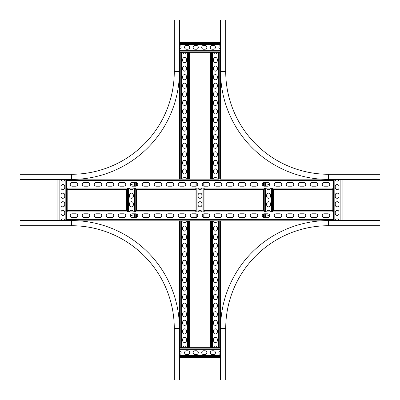 <?xml version="1.0" encoding="UTF-8"?>
<svg xmlns="http://www.w3.org/2000/svg" width="400" height="400" viewBox="0 0 400 400"><rect width="100%" height="100%" fill="white"/><g stroke="black" fill="none" stroke-linecap="round" stroke-linejoin="round"><path stroke-width="0.6" d="M380 225.715L328.57 225.715A102.855 102.855 0 0 0 225.715 328.57L225.715 380L225.715 328.57A102.855 102.855 0 0 1 328.57 225.715L380 225.715L380 220.57L342.07 220.57L342.115 179.43L340.935 179.43L340.935 220.57M335.265 220.57L339.02 220.57A1.885 1.885 0 0 0 335.265 220.57M225.715 328.57L220.57 328.57A108 108 0 0 1 328.57 220.57L380 220.57M225.715 380L220.57 380L220.57 328.57L220.57 347.685L217.305 347.685A1.885 1.885 0 0 0 213.55 347.685L186.45 347.685A1.885 1.885 0 0 0 182.695 347.685L179.6 347.685L179.645 220.83M220.57 350.78L220.57 354.535A1.885 1.885 0 0 1 220.57 350.78M220.57 357.585L179.43 357.585L220.57 357.63L220.57 380M174.285 328.57L174.285 380L179.43 380L179.43 328.57A108 108 0 0 0 71.43 220.57L20 220.57L20 225.715L71.43 225.715A102.855 102.855 0 0 1 174.285 328.57L179.43 328.57A108 108 0 0 0 71.43 220.57L71.43 225.715A102.855 102.855 0 0 1 174.285 328.57M220.4 52.315L220.355 179.17L220.57 71.43A108 108 0 0 0 328.57 179.43A108 108 0 0 1 220.57 71.43L225.715 71.43A102.855 102.855 0 0 0 328.57 174.285L328.57 179.43L380 179.43L380 174.285L328.57 174.285A102.855 102.855 0 0 1 225.715 71.43L225.715 20L220.57 20L220.57 42.415L179.43 42.37M220.57 49.22L220.57 45.465A1.885 1.885 0 0 0 220.57 49.22L220.57 50.325L179.43 50.325L179.43 49.22A1.885 1.885 0 0 0 179.43 45.465L179.43 42.415L220.57 42.415L220.57 43.55L179.43 43.55M220.57 71.43L220.57 20M174.285 71.43A102.855 102.855 0 0 1 71.43 174.285L20 174.285L20 179.43L71.43 179.43A108 108 0 0 0 179.43 71.43L179.43 20L174.285 20L174.285 71.43A102.855 102.855 0 0 1 71.43 174.285L71.43 179.43A108 108 0 0 0 179.43 71.43L174.285 71.43L174.285 20M75.885 217.57A1.885 1.885 0 0 0 77.77 215.685A1.885 1.885 0 0 0 75.885 213.8L72.115 213.8A1.885 1.885 0 0 0 70.23 215.685A1.885 1.885 0 0 0 72.115 217.57L75.885 217.57M87.885 217.57A1.885 1.885 0 0 0 89.77 215.685A1.885 1.885 0 0 0 87.885 213.8L84.115 213.8A1.885 1.885 0 0 0 82.23 215.685A1.885 1.885 0 0 0 84.115 217.57L87.885 217.57M99.885 217.57A1.885 1.885 0 0 0 101.77 215.685A1.885 1.885 0 0 0 99.885 213.8L96.115 213.8A1.885 1.885 0 0 0 94.23 215.685A1.885 1.885 0 0 0 96.115 217.57L99.885 217.57M111.885 217.57A1.885 1.885 0 0 0 113.77 215.685A1.885 1.885 0 0 0 111.885 213.8L108.115 213.8A1.885 1.885 0 0 0 106.23 215.685A1.885 1.885 0 0 0 108.115 217.57L111.885 217.57M123.885 217.57A1.885 1.885 0 0 0 125.77 215.685A1.885 1.885 0 0 0 123.885 213.8L120.115 213.8A1.885 1.885 0 0 0 118.23 215.685A1.885 1.885 0 0 0 120.115 217.57L123.885 217.57M135.885 217.57A1.885 1.885 0 0 0 137.77 215.685A1.885 1.885 0 0 0 135.885 213.8L132.115 213.8A1.885 1.885 0 0 0 130.23 215.685A1.885 1.885 0 0 0 132.115 217.57L135.885 217.57M147.885 217.57A1.885 1.885 0 0 0 149.77 215.685A1.885 1.885 0 0 0 147.885 213.8L144.115 213.8A1.885 1.885 0 0 0 142.23 215.685A1.885 1.885 0 0 0 144.115 217.57L147.885 217.57M159.885 217.57A1.885 1.885 0 0 0 161.77 215.685A1.885 1.885 0 0 0 159.885 213.8L156.115 213.8A1.885 1.885 0 0 0 154.23 215.685A1.885 1.885 0 0 0 156.115 217.57L159.885 217.57M171.885 217.57A1.885 1.885 0 0 0 173.77 215.685A1.885 1.885 0 0 0 171.885 213.8L168.115 213.8A1.885 1.885 0 0 0 166.23 215.685A1.885 1.885 0 0 0 168.115 217.57L171.885 217.57M183.885 217.57A1.885 1.885 0 0 0 185.77 215.685A1.885 1.885 0 0 0 183.885 213.8L180.115 213.8A1.885 1.885 0 0 0 178.23 215.685A1.885 1.885 0 0 0 180.115 217.57L183.885 217.57M195.885 217.57A1.885 1.885 0 0 0 197.77 215.685A1.885 1.885 0 0 0 195.885 213.8L192.115 213.8A1.885 1.885 0 0 0 190.23 215.685A1.885 1.885 0 0 0 192.115 217.57L195.885 217.57M207.885 217.57A1.885 1.885 0 0 0 209.77 215.685A1.885 1.885 0 0 0 207.885 213.8L204.115 213.8A1.885 1.885 0 0 0 202.23 215.685A1.885 1.885 0 0 0 204.115 217.57L207.885 217.57M219.885 217.57A1.885 1.885 0 0 0 221.77 215.685A1.885 1.885 0 0 0 219.885 213.8L216.115 213.8A1.885 1.885 0 0 0 214.23 215.685A1.885 1.885 0 0 0 216.115 217.57L219.885 217.57M231.885 217.57A1.885 1.885 0 0 0 233.77 215.685A1.885 1.885 0 0 0 231.885 213.8L228.115 213.8A1.885 1.885 0 0 0 226.23 215.685A1.885 1.885 0 0 0 228.115 217.57L231.885 217.57M243.885 217.57A1.885 1.885 0 0 0 245.77 215.685A1.885 1.885 0 0 0 243.885 213.8L240.115 213.8A1.885 1.885 0 0 0 238.23 215.685A1.885 1.885 0 0 0 240.115 217.57L243.885 217.57M255.885 217.57A1.885 1.885 0 0 0 257.77 215.685A1.885 1.885 0 0 0 255.885 213.8L252.115 213.8A1.885 1.885 0 0 0 250.23 215.685A1.885 1.885 0 0 0 252.115 217.57L255.885 217.57M267.885 217.57A1.885 1.885 0 0 0 269.77 215.685A1.885 1.885 0 0 0 267.885 213.8L264.115 213.8A1.885 1.885 0 0 0 262.23 215.685A1.885 1.885 0 0 0 264.115 217.57L267.885 217.57M279.885 217.57A1.885 1.885 0 0 0 281.77 215.685A1.885 1.885 0 0 0 279.885 213.8L276.115 213.8A1.885 1.885 0 0 0 274.23 215.685A1.885 1.885 0 0 0 276.115 217.57L279.885 217.57M291.885 217.57A1.885 1.885 0 0 0 293.77 215.685A1.885 1.885 0 0 0 291.885 213.8L288.115 213.8A1.885 1.885 0 0 0 286.23 215.685A1.885 1.885 0 0 0 288.115 217.57L291.885 217.57M303.885 217.57A1.885 1.885 0 0 0 305.77 215.685A1.885 1.885 0 0 0 303.885 213.8L300.115 213.8A1.885 1.885 0 0 0 298.23 215.685A1.885 1.885 0 0 0 300.115 217.57L303.885 217.57M315.885 217.57A1.885 1.885 0 0 0 317.77 215.685A1.885 1.885 0 0 0 315.885 213.8L312.115 213.8A1.885 1.885 0 0 0 310.23 215.685A1.885 1.885 0 0 0 312.115 217.57L315.885 217.57M327.885 217.57A1.885 1.885 0 0 0 329.77 215.685A1.885 1.885 0 0 0 327.885 213.8L324.115 213.8A1.885 1.885 0 0 0 322.23 215.685A1.885 1.885 0 0 0 324.115 217.57L327.885 217.57M332.475 220.83L333.03 219.51L333.03 211.95L332.46 210.545L273.005 210.545L272.685 211.915L264.455 211.915L264.14 210.545L204.43 210.545L204.115 211.915L195.885 211.915L195.57 210.545L135.86 210.545L135.545 211.915L127.315 211.915L126.995 210.545L67.54 210.545L66.97 211.95L66.97 219.51L67.525 220.83M321.125 220.83L213.55 220.83A1.885 1.885 0 0 0 217.305 220.83M213.55 220.83L182.695 220.83A1.885 1.885 0 0 0 186.45 220.83M182.695 220.83L78.875 220.83M324.115 182.43A1.885 1.885 0 0 0 322.23 184.315A1.885 1.885 0 0 0 324.115 186.2L327.885 186.2A1.885 1.885 0 0 0 329.77 184.315A1.885 1.885 0 0 0 327.885 182.43L324.115 182.43M312.115 182.43A1.885 1.885 0 0 0 310.23 184.315A1.885 1.885 0 0 0 312.115 186.2L315.885 186.2A1.885 1.885 0 0 0 317.77 184.315A1.885 1.885 0 0 0 315.885 182.43L312.115 182.43M300.115 182.43A1.885 1.885 0 0 0 298.23 184.315A1.885 1.885 0 0 0 300.115 186.2L303.885 186.2A1.885 1.885 0 0 0 305.77 184.315A1.885 1.885 0 0 0 303.885 182.43L300.115 182.43M288.115 182.43A1.885 1.885 0 0 0 286.23 184.315A1.885 1.885 0 0 0 288.115 186.2L291.885 186.2A1.885 1.885 0 0 0 293.77 184.315A1.885 1.885 0 0 0 291.885 182.43L288.115 182.43M276.115 182.43A1.885 1.885 0 0 0 274.23 184.315A1.885 1.885 0 0 0 276.115 186.2L279.885 186.2A1.885 1.885 0 0 0 281.77 184.315A1.885 1.885 0 0 0 279.885 182.43L276.115 182.43M264.115 182.43A1.885 1.885 0 0 0 262.23 184.315A1.885 1.885 0 0 0 264.115 186.2L267.885 186.2A1.885 1.885 0 0 0 269.77 184.315A1.885 1.885 0 0 0 267.885 182.43L264.115 182.43M252.115 182.43A1.885 1.885 0 0 0 250.23 184.315A1.885 1.885 0 0 0 252.115 186.2L255.885 186.2A1.885 1.885 0 0 0 257.77 184.315A1.885 1.885 0 0 0 255.885 182.43L252.115 182.43M240.115 182.43A1.885 1.885 0 0 0 238.23 184.315A1.885 1.885 0 0 0 240.115 186.2L243.885 186.2A1.885 1.885 0 0 0 245.77 184.315A1.885 1.885 0 0 0 243.885 182.43L240.115 182.43M228.115 182.43A1.885 1.885 0 0 0 226.23 184.315A1.885 1.885 0 0 0 228.115 186.2L231.885 186.2A1.885 1.885 0 0 0 233.77 184.315A1.885 1.885 0 0 0 231.885 182.43L228.115 182.43M216.115 182.43A1.885 1.885 0 0 0 214.23 184.315A1.885 1.885 0 0 0 216.115 186.2L219.885 186.2A1.885 1.885 0 0 0 221.77 184.315A1.885 1.885 0 0 0 219.885 182.43L216.115 182.43M204.115 182.43A1.885 1.885 0 0 0 202.23 184.315A1.885 1.885 0 0 0 204.115 186.2L207.885 186.2A1.885 1.885 0 0 0 209.77 184.315A1.885 1.885 0 0 0 207.885 182.43L204.115 182.43M192.115 182.43A1.885 1.885 0 0 0 190.23 184.315A1.885 1.885 0 0 0 192.115 186.2L195.885 186.2A1.885 1.885 0 0 0 197.77 184.315A1.885 1.885 0 0 0 195.885 182.43L192.115 182.43M180.115 182.43A1.885 1.885 0 0 0 178.23 184.315A1.885 1.885 0 0 0 180.115 186.2L183.885 186.2A1.885 1.885 0 0 0 185.77 184.315A1.885 1.885 0 0 0 183.885 182.43L180.115 182.43M168.115 182.43A1.885 1.885 0 0 0 166.23 184.315A1.885 1.885 0 0 0 168.115 186.2L171.885 186.2A1.885 1.885 0 0 0 173.77 184.315A1.885 1.885 0 0 0 171.885 182.43L168.115 182.43M156.115 182.43A1.885 1.885 0 0 0 154.23 184.315A1.885 1.885 0 0 0 156.115 186.2L159.885 186.2A1.885 1.885 0 0 0 161.77 184.315A1.885 1.885 0 0 0 159.885 182.43L156.115 182.43M144.115 182.43A1.885 1.885 0 0 0 142.23 184.315A1.885 1.885 0 0 0 144.115 186.2L147.885 186.2A1.885 1.885 0 0 0 149.77 184.315A1.885 1.885 0 0 0 147.885 182.43L144.115 182.43M132.115 182.43A1.885 1.885 0 0 0 130.23 184.315A1.885 1.885 0 0 0 132.115 186.2L135.885 186.2A1.885 1.885 0 0 0 137.77 184.315A1.885 1.885 0 0 0 135.885 182.43L132.115 182.43M120.115 182.43A1.885 1.885 0 0 0 118.23 184.315A1.885 1.885 0 0 0 120.115 186.2L123.885 186.2A1.885 1.885 0 0 0 125.77 184.315A1.885 1.885 0 0 0 123.885 182.43L120.115 182.43M108.115 182.43A1.885 1.885 0 0 0 106.23 184.315A1.885 1.885 0 0 0 108.115 186.2L111.885 186.2A1.885 1.885 0 0 0 113.77 184.315A1.885 1.885 0 0 0 111.885 182.43L108.115 182.43M96.115 182.43A1.885 1.885 0 0 0 94.23 184.315A1.885 1.885 0 0 0 96.115 186.2L99.885 186.2A1.885 1.885 0 0 0 101.77 184.315A1.885 1.885 0 0 0 99.885 182.43L96.115 182.43M84.115 182.43A1.885 1.885 0 0 0 82.23 184.315A1.885 1.885 0 0 0 84.115 186.2L87.885 186.2A1.885 1.885 0 0 0 89.77 184.315A1.885 1.885 0 0 0 87.885 182.43L84.115 182.43M72.115 182.43A1.885 1.885 0 0 0 70.23 184.315A1.885 1.885 0 0 0 72.115 186.2L75.885 186.2A1.885 1.885 0 0 0 77.77 184.315A1.885 1.885 0 0 0 75.885 182.43L72.115 182.43M67.525 179.17L66.97 180.49L66.97 188.05L67.54 189.455L126.995 189.455L127.315 188.085L135.545 188.085L135.86 189.455L195.57 189.455L195.885 188.085L204.115 188.085L204.43 189.455L264.14 189.455L264.455 188.085L272.685 188.085L273.005 189.455L332.46 189.455L333.03 188.05L333.03 180.49L332.475 179.17M78.875 179.17L181.59 179.17L179.6 179.17L179.43 50.325M182.695 179.17L186.45 179.17A1.885 1.885 0 0 0 182.695 179.17L181.59 179.17L181.59 52.315L179.645 52.315M189.545 52.315L187.55 52.315L187.55 179.17L212.45 179.17L210.455 179.17L210.5 52.315L189.545 52.315L189.545 179.17L186.45 179.17M213.55 179.17L217.305 179.17A1.885 1.885 0 0 0 213.55 179.17L212.45 179.17L212.45 52.315L210.455 52.315L210.455 179.17M220.355 179.17L321.125 179.17M332.17 210.545L332.17 189.455M339.03 212.17L339.03 213.545A1.885 1.885 0 0 1 337.145 215.43A1.885 1.885 0 0 1 335.255 213.545L335.255 212.17A1.885 1.885 0 0 1 337.145 210.285A1.885 1.885 0 0 1 339.03 212.17M339.03 195.03L339.03 196.4A1.885 1.885 0 0 1 337.145 198.285A1.885 1.885 0 0 1 335.255 196.4L335.255 195.03A1.885 1.885 0 0 1 337.145 193.145A1.885 1.885 0 0 1 339.03 195.03M339.03 186.455L339.03 187.83A1.885 1.885 0 0 1 337.145 189.715A1.885 1.885 0 0 1 335.255 187.83L335.255 186.455A1.885 1.885 0 0 1 337.145 184.57A1.885 1.885 0 0 1 339.03 186.455M339.03 203.6L339.03 204.97A1.885 1.885 0 0 1 337.145 206.855A1.885 1.885 0 0 1 335.255 204.97L335.255 203.6A1.885 1.885 0 0 1 337.145 201.715A1.885 1.885 0 0 1 339.03 203.6M335.265 179.43A1.885 1.885 0 0 0 339.02 179.43M212.17 350.77L213.545 350.77A1.885 1.885 0 0 1 215.43 352.655A1.885 1.885 0 0 1 213.545 354.545L212.17 354.545A1.885 1.885 0 0 1 210.285 352.655A1.885 1.885 0 0 1 212.17 350.77M195.03 350.77L196.4 350.77A1.885 1.885 0 0 1 198.285 352.655A1.885 1.885 0 0 1 196.4 354.545L195.03 354.545A1.885 1.885 0 0 1 193.145 352.655A1.885 1.885 0 0 1 195.03 350.77M186.455 350.77L187.83 350.77A1.885 1.885 0 0 1 189.715 352.655A1.885 1.885 0 0 1 187.83 354.545L186.455 354.545A1.885 1.885 0 0 1 184.57 352.655A1.885 1.885 0 0 1 186.455 350.77M203.6 350.77L204.97 350.77A1.885 1.885 0 0 1 206.855 352.655A1.885 1.885 0 0 1 204.97 354.545L203.6 354.545A1.885 1.885 0 0 1 201.715 352.655A1.885 1.885 0 0 1 203.6 350.77M179.43 357.585L179.43 354.535A1.885 1.885 0 0 0 179.43 350.78L179.43 347.685L220.57 347.73M217.305 52.315L213.55 52.315A1.885 1.885 0 0 0 217.305 52.315L218.41 52.315L218.41 179.17L217.305 179.17M186.45 52.315L182.695 52.315A1.885 1.885 0 0 0 186.45 52.315L187.55 52.315M212.17 45.455L213.545 45.455A1.885 1.885 0 0 1 215.43 47.345A1.885 1.885 0 0 1 213.545 49.23L212.17 49.23A1.885 1.885 0 0 1 210.285 47.345A1.885 1.885 0 0 1 212.17 45.455M195.03 45.455L196.4 45.455A1.885 1.885 0 0 1 198.285 47.345A1.885 1.885 0 0 1 196.4 49.23L195.03 49.23A1.885 1.885 0 0 1 193.145 47.345A1.885 1.885 0 0 1 195.03 45.455M186.455 45.455L187.83 45.455A1.885 1.885 0 0 1 189.715 47.345A1.885 1.885 0 0 1 187.83 49.23L186.455 49.23A1.885 1.885 0 0 1 184.57 47.345A1.885 1.885 0 0 1 186.455 45.455M203.6 45.455L204.97 45.455A1.885 1.885 0 0 1 206.855 47.345A1.885 1.885 0 0 1 204.97 49.23L203.6 49.23A1.885 1.885 0 0 1 201.715 47.345A1.885 1.885 0 0 1 203.6 45.455M220.57 45.465L220.57 43.55M220.57 52.315L220.57 50.325M263.6 217.5L263.6 213.87M263.6 210.545L263.6 189.455M263.6 186.13L263.6 182.5M269.67 215.075A1.885 1.885 0 0 1 266.705 213.8M266.705 211.915A1.885 1.885 0 0 1 270.44 211.915M270.455 195.03L270.455 196.4A1.885 1.885 0 0 1 268.57 198.285A1.885 1.885 0 0 1 266.685 196.4L266.685 195.03A1.885 1.885 0 0 1 268.57 193.145A1.885 1.885 0 0 1 270.455 195.03M270.44 188.085A1.885 1.885 0 0 1 266.705 188.085M266.705 186.2A1.885 1.885 0 0 1 269.67 184.925M270.455 203.6L270.455 204.97A1.885 1.885 0 0 1 268.57 206.855A1.885 1.885 0 0 1 266.685 204.97L266.685 203.6A1.885 1.885 0 0 1 268.57 201.715A1.885 1.885 0 0 1 270.455 203.6M195.03 217.57L195.03 213.8M195.03 210.545L195.03 189.455M195.03 186.2L195.03 182.43M198.13 211.915A1.885 1.885 0 0 1 201.87 211.915M201.885 195.03L201.885 196.4A1.885 1.885 0 0 1 200 198.285A1.885 1.885 0 0 1 198.115 196.4L198.115 195.03A1.885 1.885 0 0 1 200 193.145A1.885 1.885 0 0 1 201.885 195.03M201.87 188.085A1.885 1.885 0 0 1 198.13 188.085M201.885 203.6L201.885 204.97A1.885 1.885 0 0 1 200 206.855A1.885 1.885 0 0 1 198.115 204.97L198.115 203.6A1.885 1.885 0 0 1 200 201.715A1.885 1.885 0 0 1 201.885 203.6M126.455 210.545L126.455 189.455M133.295 213.8A1.885 1.885 0 0 1 130.33 215.075M129.56 211.915A1.885 1.885 0 0 1 133.295 211.915M133.315 195.03L133.315 196.4A1.885 1.885 0 0 1 131.43 198.285A1.885 1.885 0 0 1 129.545 196.4L129.545 195.03A1.885 1.885 0 0 1 131.43 193.145A1.885 1.885 0 0 1 133.315 195.03M133.295 188.085A1.885 1.885 0 0 1 129.56 188.085M130.33 184.925A1.885 1.885 0 0 1 133.295 186.2M133.315 203.6L133.315 204.97A1.885 1.885 0 0 1 131.43 206.855A1.885 1.885 0 0 1 129.545 204.97L129.545 203.6A1.885 1.885 0 0 1 131.43 201.715A1.885 1.885 0 0 1 133.315 203.6M57.885 220.57L57.885 179.43L60.98 179.43A1.885 1.885 0 0 0 64.735 179.43L67.3 179.43M64.745 212.17L64.745 213.545A1.885 1.885 0 0 1 62.855 215.43A1.885 1.885 0 0 1 60.97 213.545L60.97 212.17A1.885 1.885 0 0 1 62.855 210.285A1.885 1.885 0 0 1 64.745 212.17M64.745 195.03L64.745 196.4A1.885 1.885 0 0 1 62.855 198.285A1.885 1.885 0 0 1 60.97 196.4L60.97 195.03A1.885 1.885 0 0 1 62.855 193.145A1.885 1.885 0 0 1 64.745 195.03M64.745 186.455L64.745 187.83A1.885 1.885 0 0 1 62.855 189.715A1.885 1.885 0 0 1 60.97 187.83L60.97 186.455A1.885 1.885 0 0 1 62.855 184.57A1.885 1.885 0 0 1 64.745 186.455M64.745 203.6L64.745 204.97A1.885 1.885 0 0 1 62.855 206.855A1.885 1.885 0 0 1 60.97 204.97L60.97 203.6A1.885 1.885 0 0 1 62.855 201.715A1.885 1.885 0 0 1 64.745 203.6M64.735 220.57A1.885 1.885 0 0 0 60.98 220.57M220.4 220.83L220.4 347.685M213.545 229.23L213.545 227.855A1.885 1.885 0 0 1 215.43 225.97A1.885 1.885 0 0 1 217.315 227.855L217.315 229.23A1.885 1.885 0 0 1 215.43 231.115A1.885 1.885 0 0 1 213.545 229.23M213.545 246.37L213.545 245A1.885 1.885 0 0 1 215.43 243.115A1.885 1.885 0 0 1 217.315 245L217.315 246.37A1.885 1.885 0 0 1 215.43 248.255A1.885 1.885 0 0 1 213.545 246.37M213.545 263.515L213.545 262.145A1.885 1.885 0 0 1 215.43 260.255A1.885 1.885 0 0 1 217.315 262.145L217.315 263.515A1.885 1.885 0 0 1 215.43 265.4A1.885 1.885 0 0 1 213.545 263.515M213.545 280.655L213.545 279.285A1.885 1.885 0 0 1 215.43 277.4A1.885 1.885 0 0 1 217.315 279.285L217.315 280.655A1.885 1.885 0 0 1 215.43 282.545A1.885 1.885 0 0 1 213.545 280.655M213.545 297.8L213.545 296.43A1.885 1.885 0 0 1 215.43 294.545A1.885 1.885 0 0 1 217.315 296.43L217.315 297.8A1.885 1.885 0 0 1 215.43 299.685A1.885 1.885 0 0 1 213.545 297.8M213.545 314.945L213.545 313.57A1.885 1.885 0 0 1 215.43 311.685A1.885 1.885 0 0 1 217.315 313.57L217.315 314.945A1.885 1.885 0 0 1 215.43 316.83A1.885 1.885 0 0 1 213.545 314.945M213.545 332.085L213.545 330.715A1.885 1.885 0 0 1 215.43 328.83A1.885 1.885 0 0 1 217.315 330.715L217.315 332.085A1.885 1.885 0 0 1 215.43 333.97A1.885 1.885 0 0 1 213.545 332.085M213.545 340.655L213.545 339.285A1.885 1.885 0 0 1 215.43 337.4A1.885 1.885 0 0 1 217.315 339.285L217.315 340.655A1.885 1.885 0 0 1 215.43 342.545A1.885 1.885 0 0 1 213.545 340.655M213.545 323.515L213.545 322.145A1.885 1.885 0 0 1 215.43 320.255A1.885 1.885 0 0 1 217.315 322.145L217.315 323.515A1.885 1.885 0 0 1 215.43 325.4A1.885 1.885 0 0 1 213.545 323.515M213.545 306.37L213.545 305A1.885 1.885 0 0 1 215.43 303.115A1.885 1.885 0 0 1 217.315 305L217.315 306.37A1.885 1.885 0 0 1 215.43 308.255A1.885 1.885 0 0 1 213.545 306.37M213.545 289.23L213.545 287.855A1.885 1.885 0 0 1 215.43 285.97A1.885 1.885 0 0 1 217.315 287.855L217.315 289.23A1.885 1.885 0 0 1 215.43 291.115A1.885 1.885 0 0 1 213.545 289.23M213.545 272.085L213.545 270.715A1.885 1.885 0 0 1 215.43 268.83A1.885 1.885 0 0 1 217.315 270.715L217.315 272.085A1.885 1.885 0 0 1 215.43 273.97A1.885 1.885 0 0 1 213.545 272.085M213.545 254.945L213.545 253.57A1.885 1.885 0 0 1 215.43 251.685A1.885 1.885 0 0 1 217.315 253.57L217.315 254.945A1.885 1.885 0 0 1 215.43 256.83A1.885 1.885 0 0 1 213.545 254.945M213.545 237.8L213.545 236.43A1.885 1.885 0 0 1 215.43 234.545A1.885 1.885 0 0 1 217.315 236.43L217.315 237.8A1.885 1.885 0 0 1 215.43 239.685A1.885 1.885 0 0 1 213.545 237.8M219.225 347.685L219.225 220.83L218.41 220.83L218.41 347.685M212.45 347.685L212.45 220.83L211.635 220.83L211.635 347.685M189.545 220.83L189.545 347.685M182.685 229.23L182.685 227.855A1.885 1.885 0 0 1 184.57 225.97A1.885 1.885 0 0 1 186.455 227.855L186.455 229.23A1.885 1.885 0 0 1 184.57 231.115A1.885 1.885 0 0 1 182.685 229.23M182.685 246.37L182.685 245A1.885 1.885 0 0 1 184.57 243.115A1.885 1.885 0 0 1 186.455 245L186.455 246.37A1.885 1.885 0 0 1 184.57 248.255A1.885 1.885 0 0 1 182.685 246.37M182.685 263.515L182.685 262.145A1.885 1.885 0 0 1 184.57 260.255A1.885 1.885 0 0 1 186.455 262.145L186.455 263.515A1.885 1.885 0 0 1 184.57 265.4A1.885 1.885 0 0 1 182.685 263.515M182.685 280.655L182.685 279.285A1.885 1.885 0 0 1 184.57 277.4A1.885 1.885 0 0 1 186.455 279.285L186.455 280.655A1.885 1.885 0 0 1 184.57 282.545A1.885 1.885 0 0 1 182.685 280.655M182.685 297.8L182.685 296.43A1.885 1.885 0 0 1 184.57 294.545A1.885 1.885 0 0 1 186.455 296.43L186.455 297.8A1.885 1.885 0 0 1 184.57 299.685A1.885 1.885 0 0 1 182.685 297.8M182.685 314.945L182.685 313.57A1.885 1.885 0 0 1 184.57 311.685A1.885 1.885 0 0 1 186.455 313.57L186.455 314.945A1.885 1.885 0 0 1 184.57 316.83A1.885 1.885 0 0 1 182.685 314.945M182.685 332.085L182.685 330.715A1.885 1.885 0 0 1 184.57 328.83A1.885 1.885 0 0 1 186.455 330.715L186.455 332.085A1.885 1.885 0 0 1 184.57 333.97A1.885 1.885 0 0 1 182.685 332.085M182.685 340.655L182.685 339.285A1.885 1.885 0 0 1 184.57 337.4A1.885 1.885 0 0 1 186.455 339.285L186.455 340.655A1.885 1.885 0 0 1 184.57 342.545A1.885 1.885 0 0 1 182.685 340.655M182.685 323.515L182.685 322.145A1.885 1.885 0 0 1 184.57 320.255A1.885 1.885 0 0 1 186.455 322.145L186.455 323.515A1.885 1.885 0 0 1 184.57 325.4A1.885 1.885 0 0 1 182.685 323.515M182.685 306.37L182.685 305A1.885 1.885 0 0 1 184.57 303.115A1.885 1.885 0 0 1 186.455 305L186.455 306.37A1.885 1.885 0 0 1 184.57 308.255A1.885 1.885 0 0 1 182.685 306.37M182.685 289.23L182.685 287.855A1.885 1.885 0 0 1 184.57 285.97A1.885 1.885 0 0 1 186.455 287.855L186.455 289.23A1.885 1.885 0 0 1 184.57 291.115A1.885 1.885 0 0 1 182.685 289.23M182.685 272.085L182.685 270.715A1.885 1.885 0 0 1 184.57 268.83A1.885 1.885 0 0 1 186.455 270.715L186.455 272.085A1.885 1.885 0 0 1 184.57 273.97A1.885 1.885 0 0 1 182.685 272.085M182.685 254.945L182.685 253.57A1.885 1.885 0 0 1 184.57 251.685A1.885 1.885 0 0 1 186.455 253.57L186.455 254.945A1.885 1.885 0 0 1 184.57 256.83A1.885 1.885 0 0 1 182.685 254.945M182.685 237.8L182.685 236.43A1.885 1.885 0 0 1 184.57 234.545A1.885 1.885 0 0 1 186.455 236.43L186.455 237.8A1.885 1.885 0 0 1 184.57 239.685A1.885 1.885 0 0 1 182.685 237.8M188.365 347.685L188.365 220.83L187.55 220.83L187.55 347.685M181.59 347.685L181.59 220.83L180.775 220.83L180.775 347.685M213.545 60.715L213.545 59.345A1.885 1.885 0 0 1 215.43 57.455A1.885 1.885 0 0 1 217.315 59.345L217.315 60.715A1.885 1.885 0 0 1 215.43 62.6A1.885 1.885 0 0 1 213.545 60.715M213.545 77.855L213.545 76.485A1.885 1.885 0 0 1 215.43 74.6A1.885 1.885 0 0 1 217.315 76.485L217.315 77.855A1.885 1.885 0 0 1 215.43 79.745A1.885 1.885 0 0 1 213.545 77.855M213.545 95L213.545 93.63A1.885 1.885 0 0 1 215.43 91.745A1.885 1.885 0 0 1 217.315 93.63L217.315 95A1.885 1.885 0 0 1 215.43 96.885A1.885 1.885 0 0 1 213.545 95M213.545 112.145L213.545 110.77A1.885 1.885 0 0 1 215.43 108.885A1.885 1.885 0 0 1 217.315 110.77L217.315 112.145A1.885 1.885 0 0 1 215.43 114.03A1.885 1.885 0 0 1 213.545 112.145M213.545 129.285L213.545 127.915A1.885 1.885 0 0 1 215.43 126.03A1.885 1.885 0 0 1 217.315 127.915L217.315 129.285A1.885 1.885 0 0 1 215.43 131.17A1.885 1.885 0 0 1 213.545 129.285M213.545 146.43L213.545 145.055A1.885 1.885 0 0 1 215.43 143.17A1.885 1.885 0 0 1 217.315 145.055L217.315 146.43A1.885 1.885 0 0 1 215.43 148.315A1.885 1.885 0 0 1 213.545 146.43M213.545 163.57L213.545 162.2A1.885 1.885 0 0 1 215.43 160.315A1.885 1.885 0 0 1 217.315 162.2L217.315 163.57A1.885 1.885 0 0 1 215.43 165.455A1.885 1.885 0 0 1 213.545 163.57M213.545 172.145L213.545 170.77A1.885 1.885 0 0 1 215.43 168.885A1.885 1.885 0 0 1 217.315 170.77L217.315 172.145A1.885 1.885 0 0 1 215.43 174.03A1.885 1.885 0 0 1 213.545 172.145M213.545 155L213.545 153.63A1.885 1.885 0 0 1 215.43 151.745A1.885 1.885 0 0 1 217.315 153.63L217.315 155A1.885 1.885 0 0 1 215.43 156.885A1.885 1.885 0 0 1 213.545 155M213.545 137.855L213.545 136.485A1.885 1.885 0 0 1 215.43 134.6A1.885 1.885 0 0 1 217.315 136.485L217.315 137.855A1.885 1.885 0 0 1 215.43 139.745A1.885 1.885 0 0 1 213.545 137.855M213.545 120.715L213.545 119.345A1.885 1.885 0 0 1 215.43 117.455A1.885 1.885 0 0 1 217.315 119.345L217.315 120.715A1.885 1.885 0 0 1 215.43 122.6A1.885 1.885 0 0 1 213.545 120.715M213.545 103.57L213.545 102.2A1.885 1.885 0 0 1 215.43 100.315A1.885 1.885 0 0 1 217.315 102.2L217.315 103.57A1.885 1.885 0 0 1 215.43 105.455A1.885 1.885 0 0 1 213.545 103.57M213.545 86.43L213.545 85.055A1.885 1.885 0 0 1 215.43 83.17A1.885 1.885 0 0 1 217.315 85.055L217.315 86.43A1.885 1.885 0 0 1 215.43 88.315A1.885 1.885 0 0 1 213.545 86.43M213.545 69.285L213.545 67.915A1.885 1.885 0 0 1 215.43 66.03A1.885 1.885 0 0 1 217.315 67.915L217.315 69.285A1.885 1.885 0 0 1 215.43 71.17A1.885 1.885 0 0 1 213.545 69.285M213.55 52.315L212.45 52.315M220.355 52.315L218.41 52.315M182.685 60.715L182.685 59.345A1.885 1.885 0 0 1 184.57 57.455A1.885 1.885 0 0 1 186.455 59.345L186.455 60.715A1.885 1.885 0 0 1 184.57 62.6A1.885 1.885 0 0 1 182.685 60.715M182.685 77.855L182.685 76.485A1.885 1.885 0 0 1 184.57 74.6A1.885 1.885 0 0 1 186.455 76.485L186.455 77.855A1.885 1.885 0 0 1 184.57 79.745A1.885 1.885 0 0 1 182.685 77.855M182.685 95L182.685 93.63A1.885 1.885 0 0 1 184.57 91.745A1.885 1.885 0 0 1 186.455 93.63L186.455 95A1.885 1.885 0 0 1 184.57 96.885A1.885 1.885 0 0 1 182.685 95M182.685 112.145L182.685 110.77A1.885 1.885 0 0 1 184.57 108.885A1.885 1.885 0 0 1 186.455 110.77L186.455 112.145A1.885 1.885 0 0 1 184.57 114.03A1.885 1.885 0 0 1 182.685 112.145M182.685 129.285L182.685 127.915A1.885 1.885 0 0 1 184.57 126.03A1.885 1.885 0 0 1 186.455 127.915L186.455 129.285A1.885 1.885 0 0 1 184.57 131.17A1.885 1.885 0 0 1 182.685 129.285M182.685 146.43L182.685 145.055A1.885 1.885 0 0 1 184.57 143.17A1.885 1.885 0 0 1 186.455 145.055L186.455 146.43A1.885 1.885 0 0 1 184.57 148.315A1.885 1.885 0 0 1 182.685 146.43M182.685 163.57L182.685 162.2A1.885 1.885 0 0 1 184.57 160.315A1.885 1.885 0 0 1 186.455 162.2L186.455 163.57A1.885 1.885 0 0 1 184.57 165.455A1.885 1.885 0 0 1 182.685 163.57M182.685 172.145L182.685 170.77A1.885 1.885 0 0 1 184.57 168.885A1.885 1.885 0 0 1 186.455 170.77L186.455 172.145A1.885 1.885 0 0 1 184.57 174.03A1.885 1.885 0 0 1 182.685 172.145M182.685 155L182.685 153.63A1.885 1.885 0 0 1 184.57 151.745A1.885 1.885 0 0 1 186.455 153.63L186.455 155A1.885 1.885 0 0 1 184.57 156.885A1.885 1.885 0 0 1 182.685 155M182.685 137.855L182.685 136.485A1.885 1.885 0 0 1 184.57 134.6A1.885 1.885 0 0 1 186.455 136.485L186.455 137.855A1.885 1.885 0 0 1 184.57 139.745A1.885 1.885 0 0 1 182.685 137.855M182.685 120.715L182.685 119.345A1.885 1.885 0 0 1 184.57 117.455A1.885 1.885 0 0 1 186.455 119.345L186.455 120.715A1.885 1.885 0 0 1 184.57 122.6A1.885 1.885 0 0 1 182.685 120.715M182.685 103.57L182.685 102.2A1.885 1.885 0 0 1 184.57 100.315A1.885 1.885 0 0 1 186.455 102.2L186.455 103.57A1.885 1.885 0 0 1 184.57 105.455A1.885 1.885 0 0 1 182.685 103.57M182.685 86.43L182.685 85.055A1.885 1.885 0 0 1 184.57 83.17A1.885 1.885 0 0 1 186.455 85.055L186.455 86.43A1.885 1.885 0 0 1 184.57 88.315A1.885 1.885 0 0 1 182.685 86.43M182.685 69.285L182.685 67.915A1.885 1.885 0 0 1 184.57 66.03A1.885 1.885 0 0 1 186.455 67.915L186.455 69.285A1.885 1.885 0 0 1 184.57 71.17A1.885 1.885 0 0 1 182.685 69.285M182.695 52.315L181.59 52.315M328.57 225.715L328.57 220.57A108 108 0 0 0 220.57 328.57M333.015 211.915L272.685 211.915M264.455 211.915L204.115 211.915M195.885 211.915L135.545 211.915M127.315 211.915L66.985 211.915M333.03 219.455L66.97 219.455M66.985 188.085L127.315 188.085M135.545 188.085L195.885 188.085M204.115 188.085L264.455 188.085M272.685 188.085L333.015 188.085M66.97 180.545L333.03 180.545M340.125 220.57L340.125 179.43M334.16 220.57L334.16 179.43M333.35 220.57L333.35 179.43M332.215 210.545L332.215 189.455M220.57 349.675L179.43 349.675M220.57 355.64L179.43 355.64M220.57 348.865L179.43 348.865M220.57 356.45L179.43 356.45M220.57 44.36L179.43 44.36M220.57 51.135L179.43 51.135M220.57 52.27L179.43 52.27M271.55 211.915L271.55 188.085M265.59 217.57L265.59 213.8M265.59 211.915L265.59 188.085M265.59 186.2L265.59 182.43M273.5 210.545L273.5 189.455M272.365 211.915L272.365 188.085M264.775 217.57L264.775 213.8M264.775 211.915L264.775 188.085M264.775 186.2L264.775 182.43M263.645 217.51L263.645 213.86M263.645 210.545L263.645 189.455M263.645 186.14L263.645 182.49M202.98 217.195L202.98 214.18M202.98 211.915L202.98 188.085M202.98 185.82L202.98 182.805M197.02 217.195L197.02 214.18M197.02 211.915L197.02 188.085M197.02 185.82L197.02 182.805M204.93 217.57L204.93 213.8M204.93 210.545L204.93 189.455M204.93 186.2L204.93 182.43M203.795 217.545L203.795 213.825M203.795 211.915L203.795 188.085M203.795 186.175L203.795 182.455M196.205 217.545L196.205 213.825M196.205 211.915L196.205 188.085M196.205 186.175L196.205 182.455M195.07 217.57L195.07 213.8M195.07 210.545L195.07 189.455M195.07 186.2L195.07 182.43M134.41 217.57L134.41 213.8M134.41 211.915L134.41 188.085M134.41 186.2L134.41 182.43M128.45 211.915L128.45 188.085M136.355 217.51L136.355 213.86M136.355 210.545L136.355 189.455M136.355 186.14L136.355 182.49M135.225 217.57L135.225 213.8M135.225 211.915L135.225 188.085M135.225 186.2L135.225 182.43M127.635 211.915L127.635 188.085M126.5 210.545L126.5 189.455M65.84 220.57L65.84 179.43M59.875 220.57L59.875 179.43M67.785 210.545L67.785 189.455M66.65 220.57L66.65 179.43M59.065 220.57L59.065 179.43M57.93 220.57L57.93 179.43M210.5 220.83L210.5 347.685M220.355 220.83L220.355 347.685M189.5 220.83L189.5 347.685M211.635 52.315L211.635 179.17M219.225 52.315L219.225 179.17M180.775 52.315L180.775 179.17M188.365 52.315L188.365 179.17M189.5 52.315L189.5 179.17M342.115 220.57L342.115 179.43M217.305 347.685L213.55 347.685M186.45 347.685L182.695 347.685M179.6 220.83L179.43 347.685M273.545 210.545L273.545 189.455M204.97 217.57L204.97 213.8M204.97 210.545L204.97 189.455M204.97 186.2L204.97 182.43M136.4 217.5L136.4 213.87M136.4 210.545L136.4 189.455M136.4 186.13L136.4 182.5M67.83 210.545L67.83 189.455M210.455 220.83L210.455 347.685M179.6 52.315L179.6 179.17"/></g></svg>
